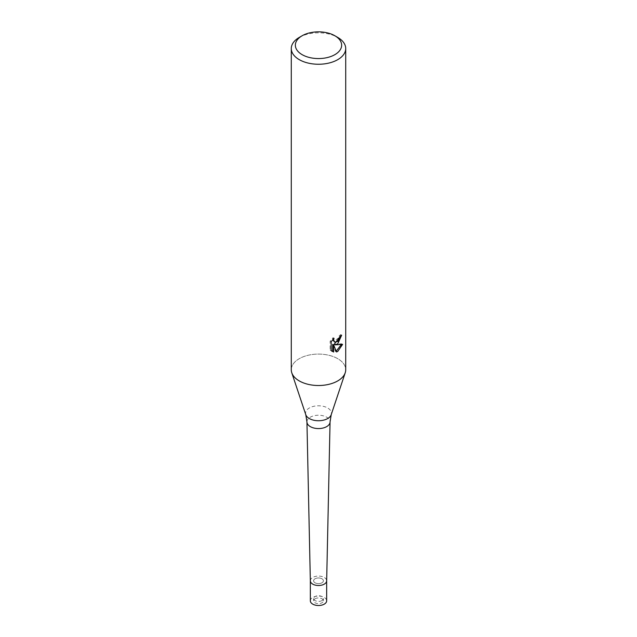 <?xml version="1.0" encoding="UTF-8"?>
<svg xmlns="http://www.w3.org/2000/svg" width="637" height="637" viewBox="0 0 637 637"><rect width="100%" height="100%" fill="white"/><g stroke="black" fill="none" stroke-linecap="round" stroke-linejoin="round"><path stroke-width="0.48" stroke-dasharray="3.19 2.39" d="M321.964 582.791A4.897 2.827 180 0 1 316.629 583.404A4.897 2.827 180 0 1 313.603 580.793A4.897 2.827 180 0 1 315.036 578.794A4.897 2.827 180 0 1 320.371 578.181A4.897 2.827 180 0 1 323.397 580.793A4.897 2.827 180 0 1 321.964 582.791A4.897 2.827 180 0 1 316.629 583.404A4.897 2.827 180 0 1 313.603 580.793A4.897 2.827 180 0 1 315.036 578.794A4.897 2.827 180 0 1 320.371 578.181A4.897 2.827 180 0 1 323.397 580.793A4.897 2.827 180 0 1 321.964 582.791M321.964 600.572A4.897 2.827 180 0 1 316.629 601.185A4.897 2.827 180 0 1 313.603 598.573A4.897 2.827 180 0 1 315.036 596.574A4.897 2.827 180 0 1 320.371 595.961A4.897 2.827 180 0 1 323.397 598.573A4.897 2.827 180 0 1 321.964 600.572M306.938 421.893A11.562 6.673 180 0 1 310.323 417.179A11.562 6.673 180 0 1 322.927 415.73A11.562 6.673 180 0 1 330.062 421.893M310.338 580.848A8.162 4.714 180 0 1 312.727 577.456A8.162 4.714 180 0 1 321.669 576.453A8.162 4.714 180 0 1 326.662 580.848M337.745 380.91A27.216 15.71 180 0 1 310.522 384.828A27.216 15.71 180 0 1 291.778 372.78A27.216 15.71 180 0 1 299.255 358.687A27.216 15.718 180 0 1 328.915 355.279A27.216 15.718 180 0 1 345.716 369.802M291.284 369.802A27.216 15.718 180 0 1 299.255 358.687A27.216 15.71 180 0 1 331.264 355.924A27.216 15.71 180 0 1 345.222 372.78L345.19 372.884M340.556 336.121L340.668 334.608A25.854 14.93 180 0 1 339.027 335.994L338.749 337.817L333.716 341.52M339.027 335.994L339.999 336.559M332.665 339.72L333.04 337.698L330.149 341.225L330.149 349.992L331.16 350.573M330.149 341.225L331.16 341.806M333.04 337.698L334.019 338.263M340.668 334.608L341.655 335.173M341.313 344.649L341.583 343.789L334.17 344.291M330.149 349.992L331.853 351.186M332.665 344.362L335.5 351.417L336.161 351.178M335.5 351.417L336.463 351.974M341.583 343.797L342.595 344.378M299.255 37.432A27.216 15.718 180 0 1 337.745 37.432M315.036 598.796A4.897 2.827 180 0 1 320.371 598.183A4.897 2.827 180 0 1 323.397 600.795A4.897 2.827 180 0 1 321.964 602.793A4.897 2.827 180 0 1 316.629 603.406A4.897 2.827 180 0 1 313.603 600.795A4.897 2.827 180 0 1 315.036 598.796M310.338 580.793A8.162 4.714 180 0 1 312.727 577.456A8.162 4.714 180 0 1 321.621 576.437A8.162 4.714 180 0 1 326.662 580.793M310.338 600.795A8.162 4.714 180 0 1 312.727 597.458A8.162 4.714 180 0 1 321.621 596.439A8.162 4.714 180 0 1 326.662 600.795M305.784 414.687A12.955 7.477 180 0 1 309.343 407.983A12.955 7.477 180 0 1 324.575 406.661A12.955 7.477 180 0 1 331.216 414.687M313.603 598.573L313.603 600.795M332.331 351.505L331.336 350.923M323.397 598.573L323.397 600.795"/><path stroke-width="0.96" d="M305.784 414.687A12.955 7.477 180 0 0 314.702 420.42A12.955 7.477 180 0 0 327.657 418.557A12.955 7.477 180 0 0 331.216 414.687L330.062 421.893A11.562 6.673 180 0 1 330.062 421.981A11.562 6.673 180 0 1 326.677 426.615A11.562 6.673 180 0 1 314.145 428.08A11.562 6.673 180 0 1 306.938 421.981A11.562 6.673 180 0 1 306.938 421.893L305.784 414.687L291.81 372.884M330.062 421.981L326.662 580.848A8.162 4.714 180 0 1 324.273 584.129A8.162 4.714 180 0 1 315.419 585.156A8.162 4.714 180 0 1 310.338 580.848L306.938 421.981M337.745 343.869L335.142 344.856L342.595 344.378L337.745 351.433L336.463 351.966L333.645 344.928L333.645 352.038L331.16 350.573L331.16 341.806L334.019 338.263L333.637 339.999L334.688 342.085L337.745 341.52L339.712 338.374L339.999 336.559A27.216 15.718 0 0 0 341.655 335.173L337.745 343.869M334.863 35.76L337.745 37.432A27.216 15.718 180 0 1 345.716 48.539A27.216 15.718 180 0 1 337.745 59.655A27.216 15.718 180 0 1 308.085 63.055A27.216 15.718 180 0 1 291.284 48.539A27.216 15.718 180 0 1 299.255 37.432L302.137 35.76A23.139 13.353 180 0 1 334.863 35.76A23.139 13.353 180 0 1 334.863 54.655A23.139 13.353 180 0 1 302.137 54.655A23.139 13.353 180 0 1 302.137 35.76L299.255 37.432M345.716 48.539L345.716 369.802A27.216 15.718 180 0 1 337.745 380.91A27.216 15.718 180 0 1 308.085 384.318A27.216 15.718 180 0 1 291.284 369.802L291.284 48.539M340.556 336.121L334.17 344.291L335.142 344.856M334.688 342.085L332.665 339.72M331.853 351.186L332.665 351.465L332.665 344.362L333.645 344.928M336.161 351.178L341.313 344.649M332.665 351.465L333.645 352.038M345.222 372.78A27.216 15.71 180 0 1 337.745 380.91M324.273 584.129A8.162 4.714 180 0 1 315.379 585.148A8.162 4.714 180 0 1 310.338 580.793L310.338 600.795A8.162 4.714 180 0 0 315.379 605.15A8.162 4.714 180 0 0 324.273 604.131A8.162 4.714 180 0 0 326.662 600.795L326.662 580.793A8.162 4.714 180 0 1 324.273 584.129M331.216 414.687L345.19 372.884"/></g></svg>
